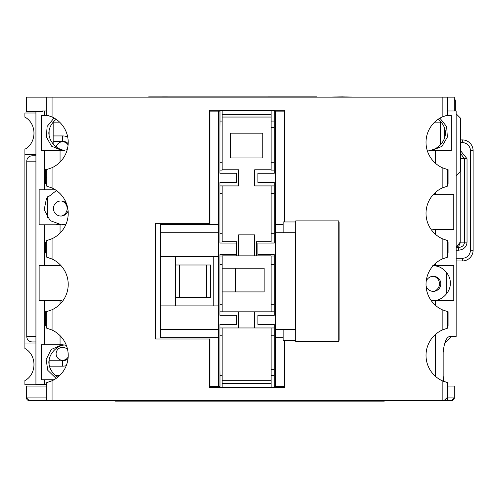 <?xml version="1.0" encoding="UTF-8"?>
<svg xmlns="http://www.w3.org/2000/svg" width="498" height="498" viewBox="0 0 498 498"><rect width="100%" height="100%" fill="white"/><g stroke="black" fill="none" stroke-linecap="round" stroke-linejoin="round"><path stroke-width="0.75" d="M55.62 375.579L59.617 375.579M49.115 359.836L49.115 364.685M32.208 341.952L35.931 341.952L32.208 341.952C28.859 341.684 27.035 339.891 26.749 336.567L26.749 161.165L35.931 161.165M49.115 360.782L62.561 360.782A8.074 8.074 0 0 0 68.021 358.653M35.931 343.022L24.9 343.022L24.9 154.704L35.931 154.704M68.182 143.586A8.074 8.074 0 0 0 62.561 141.308L53.149 141.308M32.208 155.781L35.931 155.781L32.208 155.781C28.859 156.042 27.035 157.835 26.749 161.165M67.647 349.808A6.455 6.455 0 0 0 56.106 353.785A6.455 6.455 0 0 0 68.17 356.991M68.095 144.918A6.455 6.455 0 0 0 56.255 146.879M46.694 384.319L35.931 384.319L35.931 111.664M67.691 136.944A13.452 13.452 0 0 0 62.561 135.929L62.561 141.308M53.149 135.929L62.561 135.929M59.617 122.153L53.168 122.153L53.149 143.922M24.9 154.704L24.9 149.207A17.492 15.145 -90 0 0 33.97 133.184A17.492 15.145 -90 0 0 24.9 117.161L24.9 113.009L35.931 113.009M49.115 135.475L49.115 130.625M24.9 343.022L24.9 348.525A17.492 15.145 -90 0 1 33.97 364.548A17.492 15.145 -90 0 1 24.9 380.565L24.9 384.724L46.694 384.724M440.549 122.153L434.617 122.153M456.149 260.971L462.337 260.971A10.763 10.763 0 0 0 473.1 250.208L473.1 150.67A10.763 10.763 0 0 0 462.337 139.907L460.725 139.907M460.189 171.654L460.189 242.14L464.478 242.14C464.292 245.253 462.318 247.045 458.552 247.518L456.149 247.518L458.552 247.518L458.552 250.208C463.812 249.629 466.638 246.94 467.037 242.14L467.037 158.744L460.725 150.938M455.346 110.992L455.346 100.87A2.689 2.689 0 0 0 454.269 98.716M433.752 291.355A7.8 7.8 0 0 0 433.752 276.322M426.188 281.308A7.532 7.532 0 0 1 440.817 283.841A7.532 7.532 0 0 1 426.07 285.995M435.931 265.969A17.486 17.486 0 0 1 437.555 266.355M446.737 293.658L446.737 272.674M437.555 299.977A17.486 17.486 0 0 1 435.931 300.362M447.54 311.686L448.082 311.686L448.082 325.673L447.54 325.673M432.743 265.677C441.396 264.899 451.014 274.516 450.236 283.169C451.014 291.816 441.396 301.433 432.743 300.655L431.193 300.587M432.743 300.655L453.784 300.655L453.784 265.677L433.185 265.677M447.54 253.034L448.082 253.034L448.082 242.277L447.54 242.277M435.507 192.359L435.507 194.656L453.784 194.656L453.784 229.628L435.507 229.628L435.507 234.353M447.54 183.625L448.082 183.625L448.082 176.36M447.54 169.637L448.082 169.637L448.082 183.625M439.89 118.169L446.65 126.61L447.372 137.106L441.956 146.356L431.66 150.533L451.263 150.533L435.507 150.533L435.507 163.325M451.263 150.533L451.263 115.561L445.853 115.561L451.263 115.561M443.158 381.194L443.158 352.578C444.26 341.248 446.905 335.87 451.082 336.436L456.149 336.436L456.149 110.992L447.54 110.992M435.507 334.401L435.507 376.395M435.507 300.655L435.507 305.374M435.507 263.38L435.507 265.677M451.443 336.436L444.608 343.271M443.158 376.444A2.689 2.689 0 0 1 443.506 377.77L443.506 381.337M443.506 377.77L443.158 377.77M367.101 97.135L342.668 96.886M342.954 96.936L343.458 97.104M343.527 97.135A2.689 2.689 0 0 0 342.35 96.867L316.796 97.135M148.653 96.886L316.796 96.867M167.484 96.867L161.651 96.873M148.653 96.923A2.689 2.689 0 0 0 147.601 97.135L147.651 97.116M148.093 96.979L128.204 97.135M57.812 377.167A17.486 17.418 90 0 1 55.788 375.71C51.419 372 49.097 367.518 48.823 362.258C49.097 357.004 51.419 352.522 55.788 348.812A17.486 17.418 90 0 1 64.479 344.946M66.334 345.313L62.468 344.772M60.065 304.116L60.065 300.655L44.503 300.655L44.503 344.772L62.026 344.772M60.065 344.772L60.065 335.664M46.694 325.673L45.617 325.673L45.617 311.686L46.694 311.686M56.143 378.418L47.814 370.375L46.121 359.544L51.132 349.528L62.051 344.778L41.402 344.772L41.402 379.75L54.021 379.744L41.402 379.75M44.503 344.772L41.402 344.772M60.065 300.655L61.491 300.655M60.065 233.095L60.065 224.785L44.503 224.785L44.503 265.677L61.049 265.677M60.065 265.677L60.065 264.637M46.694 253.034L45.617 253.034L45.617 242.277L46.694 242.277M58.303 224.498A17.486 17.486 0 0 1 56.679 224.112M47.497 196.81L47.497 217.794M68.102 210.872A7.532 7.532 0 0 1 53.417 208.513A7.532 7.532 0 0 1 66.315 203.221M46.694 169.637L45.617 169.637L45.617 183.625L46.694 183.625M60.065 224.785L61.491 224.785L50.167 220.626L44.179 209.783L46.513 198.266L56.455 190.553M61.491 224.785L66.029 224.187M55.359 189.813L39.143 189.813L39.143 224.785L44.503 224.785M44.503 189.813L44.503 150.533L62.468 150.533M60.065 162.068L60.065 150.533M52.072 97.135L52.072 116.98A27.981 27.981 0 0 1 52.072 167.683L52.072 188.001A27.981 27.981 0 0 1 52.072 238.704L52.072 259.028A27.981 27.981 0 0 1 52.072 309.731L52.072 330.05A27.981 27.981 0 0 1 52.072 380.752L52.072 400.597L442.162 400.597L442.162 380.752A27.981 27.981 0 0 1 442.162 330.05L442.162 309.731A27.981 27.981 0 0 1 442.162 259.028L442.162 238.704A27.981 27.981 0 0 1 442.162 188.001L442.162 167.683A27.981 27.981 0 0 1 442.162 116.98L442.162 97.135L26.512 97.135L26.512 111.664L42.56 111.664L42.56 110.992L46.694 110.992M44.503 115.561L48.374 115.561L41.402 115.561L44.503 115.561L44.503 110.992M41.402 115.561L41.402 150.533L48.368 150.533M44.503 150.533L41.402 150.533M44.503 265.677L39.143 265.677L39.143 300.655L44.503 300.655M44.503 384.319L44.503 379.75M442.162 97.135L454.269 97.135L454.269 110.992M115.293 400.597L115.293 401.133L384.319 401.133L384.319 400.597M447.54 386.068L454.269 386.068L454.269 397.908L451.58 400.597L442.162 400.597M52.072 400.597L29.201 400.597L26.512 397.908L26.512 386.068L46.694 386.068M435.507 194.656L433.185 194.656M432.743 229.628L435.507 229.628M448.082 177.574L447.54 177.574M448.082 320.158L447.54 320.158M448.082 311.686L448.082 318.944M451.58 400.597A2.689 2.689 0 0 0 452.501 400.436A2.689 2.689 0 0 1 451.58 400.597M452.925 400.236A2.689 2.689 0 0 0 453.311 399.962A2.689 2.689 0 0 1 452.925 400.236M453.641 399.633A2.689 2.689 0 0 0 453.908 399.247A2.689 2.689 0 0 1 453.641 399.633M454.108 398.823A2.689 2.689 0 0 0 454.226 398.375A2.689 2.689 0 0 1 454.108 398.823M274.286 387.145L219.948 387.145L219.948 324.459L236.357 324.459L236.357 315.315L219.948 315.315L219.948 254.652L236.357 254.652L236.357 243.08L219.948 243.08L219.948 182.417L236.357 182.417L236.357 173.267L219.948 173.267L219.948 110.587L274.286 110.587L274.286 173.267L257.877 173.267L257.877 182.417L274.286 182.417L274.286 243.08L257.877 243.08L257.877 254.652L274.286 254.652L274.286 315.315L257.877 315.315L257.877 324.459L274.286 324.459L274.286 387.145M160.493 232.722L160.493 329.576L218.597 329.576L218.597 232.722L160.493 232.722L160.493 224.654L218.597 224.654L218.597 232.722M284.781 221.965L284.781 110.313L209.453 110.313L209.453 223.309L155.65 223.309L155.65 338.989L209.453 338.989L209.453 387.413L284.781 387.413L284.781 340.333M283.169 224.654L275.637 224.654L275.637 337.644L283.169 337.644M46.694 400.597L46.694 382.626L52.072 380.752M442.162 380.752L447.54 382.626L447.54 400.597M442.162 309.731L447.54 311.599L447.54 328.176L442.162 330.05M442.162 238.704L447.54 240.578L447.54 257.155L442.162 259.028M442.162 167.683L447.54 169.557L447.54 186.128L442.162 188.001M447.54 97.135L447.54 115.106L442.162 116.98M52.072 330.05L46.694 328.176L46.694 311.599L52.072 309.731M52.072 259.028L46.694 257.155L46.694 240.578L52.072 238.704M52.072 188.001L46.694 186.128L46.694 169.557L52.072 167.683M52.072 116.98L46.694 115.106L46.694 97.135M338.802 340.333L339.126 340.333L339.126 221.965L338.802 221.965M274.286 111.122L275.637 111.122L275.637 224.654M275.637 337.644L275.637 386.61L274.286 386.61M275.637 111.122L284.24 111.122L284.24 221.965M275.637 386.61L284.24 386.61L284.24 340.333M440.549 144.638L440.549 121.462M444.583 128.216L444.583 137.884M456.149 113.812L460.725 118.387L460.725 171.119L456.149 175.688M64.479 150.365A17.486 17.418 90 0 1 55.788 146.499C51.419 142.789 49.097 138.307 48.823 133.047C49.097 127.793 51.419 123.311 55.788 119.595A17.486 17.418 90 0 1 56.137 119.315M55.247 150.533L62.051 150.533L51.543 146.182L46.314 136.826L47.148 126.448L54.045 118.001M62.026 150.533L67.211 149.749M45.617 183.625L45.617 176.36M46.694 320.158L45.617 320.158M46.694 177.574L45.617 177.574M45.617 311.686L45.617 318.944M209.988 337.644L209.988 386.61L219.948 386.61M218.597 386.61L218.597 329.576M218.597 224.654L218.597 111.122L209.988 111.122L209.988 224.654M218.597 111.122L219.948 111.122M160.493 256.395L218.597 256.395M175.557 256.395L175.557 265.004L210.53 265.004L210.53 297.294L175.557 297.294L175.557 305.897M175.557 265.004L175.557 297.294M179.591 297.294L179.591 265.004M206.496 265.004L206.496 297.294M218.597 305.897L160.493 305.897M218.597 337.644L160.493 337.644L160.493 329.576M28.728 400.554A2.689 2.689 -90 0 1 28.268 400.429A2.689 2.689 -90 0 0 28.728 400.554M27.844 400.224A2.689 2.689 -90 0 1 27.458 399.95A2.689 2.689 -90 0 0 27.844 400.224M27.129 399.62A2.689 2.689 -90 0 1 26.861 399.234A2.689 2.689 -90 0 0 27.129 399.62M26.674 398.811A2.689 2.689 -90 0 1 26.556 398.363A2.689 2.689 -90 0 0 26.674 398.811M438.147 119.277A17.486 17.418 -90 0 1 438.539 119.595C442.909 123.311 445.231 127.793 445.505 133.047C445.231 138.307 442.909 142.789 438.539 146.499A17.486 17.418 -90 0 1 429.537 150.402M427.066 149.923L431.119 150.533M435.507 150.533L431.673 150.533M448.082 169.774L447.54 169.774M275.637 329.576L295.544 329.576L295.544 232.722L275.637 232.722M295.756 221.965L283.169 221.965L283.169 232.722M338.802 220.888L338.802 341.41L295.756 341.41L295.756 220.888L338.802 220.888M339.126 324.192L338.802 324.192M338.802 238.106L339.126 238.106M283.169 329.576L283.169 340.333L295.756 340.333M61.422 216.032A7.8 7.8 0 0 0 61.422 200.993M467.037 242.14L464.478 242.14L464.478 158.744L460.725 153.739M459.473 244.817A5.378 5.378 0 0 0 460.189 242.14L456.149 247.35A5.378 5.378 0 0 0 456.33 247.301M459.343 245.035A5.378 5.378 0 0 1 458.882 245.651M458.347 246.193A5.378 5.378 0 0 1 457.73 246.659M49.458 366.161L62.561 366.161A13.452 13.452 0 0 0 66.271 365.638M271.111 117.042L222.152 117.042L222.152 114.353L271.111 114.353L271.111 169.774L254.702 169.774L254.702 185.916L271.111 185.916L271.111 241.711L256.588 241.711L256.588 255.86M222.152 117.042L222.152 169.774L238.561 169.774L238.561 185.916L222.152 185.916L222.152 241.711L236.681 241.711L236.681 255.86M222.152 110.587L222.152 114.353M271.111 110.587L271.111 114.353M222.152 121.076L219.998 121.076L219.948 127.37M219.998 110.587L219.998 121.076M222.152 185.916L219.948 185.916M222.152 193.448L219.948 193.448M222.152 233.263L219.948 233.263M219.948 242.034L222.152 242.034L222.152 241.711M271.111 233.263L274.286 233.263M222.152 256.022L219.948 256.022M222.152 264.469L219.948 264.469M222.152 268.235L222.152 311.816L271.111 311.816L271.111 255.86L222.152 255.86L222.152 268.235L264.121 268.235L264.121 291.909L264.121 268.235M238.561 255.86L238.561 234.875L254.702 234.875L254.702 255.86M271.111 311.816L274.286 311.816M271.111 304.284L274.286 304.284M222.152 304.284L219.948 304.284M222.152 311.816L219.948 311.816M222.152 291.909L264.121 291.909M235.604 268.235L235.604 291.909M271.111 264.469L274.286 264.469M271.111 256.022L274.286 256.022M271.111 241.711L271.111 242.034L274.286 242.034M271.111 185.916L274.286 185.916M271.111 193.448L274.286 193.448M271.111 169.774L271.111 170.092L274.286 170.092M271.111 162.292L274.286 162.292M271.111 127.37L274.286 127.37M222.152 375.579L219.998 375.579L219.948 369.497M219.998 375.579L219.998 387.145M271.111 369.497L274.286 369.497M274.286 375.579L271.111 375.579M222.152 387.145L222.152 380.69L271.111 380.69L271.111 387.145M238.561 311.816L238.561 327.958L222.152 327.958L222.152 380.69M222.152 383.379L271.111 383.379M254.702 311.816L254.702 327.958L271.111 327.958L271.111 380.69M222.152 327.958L219.948 327.958M222.152 335.764L219.948 335.764M271.111 335.764L274.286 335.764M271.111 327.958L274.286 327.958M238.561 327.958L254.702 327.958M219.948 170.092L222.152 170.092L222.152 169.774M222.152 162.292L219.948 162.292M274.286 121.076L271.111 121.076M262.776 133.184L230.493 133.184L230.493 157.934L262.776 157.934L262.776 133.184M35.931 336.567L26.749 336.567M456.149 258.281L462.337 258.281L462.337 260.971A10.763 10.763 0 0 0 473.1 250.208L470.411 250.208L470.411 150.67A8.074 8.074 0 0 0 462.337 142.602L460.725 142.602M462.337 258.281A8.074 8.074 0 0 0 470.411 250.208M456.149 250.208L458.552 250.208M470.411 150.67L473.1 150.67M462.337 142.602L462.337 139.907M454.269 100.87L455.346 100.87M381.63 401.133L381.63 400.597M454.269 397.908L447.54 397.908M213.219 305.897L213.219 256.395M46.694 397.908L26.512 397.908M117.982 401.133L117.982 400.597M467.037 158.744L460.725 158.744M62.561 366.161L62.561 360.782M446.737 397.908L444.048 400.597"/></g></svg>
